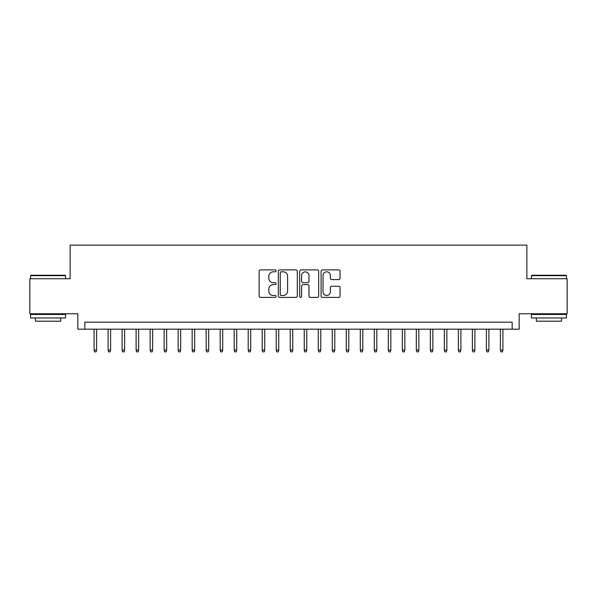 <?xml version="1.0" encoding="UTF-8"?>
<svg xmlns="http://www.w3.org/2000/svg" width="597" height="597" viewBox="0 0 597 597"><rect width="100%" height="100%" fill="white"/><g stroke="black" fill="none" stroke-linecap="round" stroke-linejoin="round"><path stroke-width="0.9" d="M276.083 270.859A0.963 0.963 0 0 0 275.12 269.896L260.508 269.896A1.373 1.373 0 0 0 259.135 271.269L259.135 296.022A1.373 1.373 0 0 0 260.508 297.403L275.12 297.403A0.963 0.963 0 0 0 276.083 296.44A0.963 0.963 0 0 0 275.12 295.478L273.232 295.478A4.403 4.403 0 0 1 268.829 291.075L268.829 289.015A4.403 4.403 0 0 1 273.232 284.612L275.12 284.612A0.963 0.963 0 0 0 276.083 283.65A0.963 0.963 0 0 0 275.12 282.687L273.232 282.687A4.403 4.403 0 0 1 268.829 278.284L268.829 276.224A4.403 4.403 0 0 1 273.232 271.822L275.12 271.822A0.963 0.963 0 0 0 276.083 270.859M338.693 279.59A1.373 1.373 0 0 0 340.066 278.217L340.066 271.269A1.373 1.373 0 0 0 338.693 269.896L322.462 269.896A1.373 1.373 0 0 0 321.089 271.269L321.089 296.022A1.373 1.373 0 0 0 322.462 297.403L338.693 297.403A1.373 1.373 0 0 0 340.066 296.022L340.066 287.635A1.373 1.373 0 0 0 338.693 286.262L331.745 286.262A1.373 1.373 0 0 0 330.372 287.635L330.372 291.799A3.679 3.679 0 0 1 326.693 295.478A3.679 3.679 0 0 1 323.014 291.799L323.014 275.501A3.679 3.679 0 0 1 326.693 271.822A3.679 3.679 0 0 1 330.372 275.501L330.372 278.217A1.373 1.373 0 0 0 331.745 279.59L338.693 279.59M512.159 329.186L519.166 329.186L519.166 313.768L567.15 313.768L567.15 278.747L526.867 278.747L526.867 245.121L70.133 245.121L70.133 278.747L29.85 278.747L29.85 313.768L77.834 313.768L77.834 329.186L512.159 329.186L512.159 322.179L84.841 322.179L84.841 329.186M297.299 271.269A1.373 1.373 0 0 0 295.918 269.896L279.695 269.896A1.373 1.373 0 0 0 278.321 271.269L278.321 296.022A1.373 1.373 0 0 0 279.695 297.403L295.918 297.403A1.373 1.373 0 0 0 297.299 296.022L297.299 271.269M301.082 269.896L317.305 269.896A1.373 1.373 0 0 1 318.679 271.269L318.679 296.022A1.373 1.373 0 0 1 317.305 297.403L310.358 297.403A1.373 1.373 0 0 1 308.985 296.022L308.985 285.985A1.373 1.373 0 0 0 307.612 284.612L303.007 284.612A1.373 1.373 0 0 0 301.627 285.985L301.627 296.44A0.963 0.963 0 0 1 300.664 297.403A0.963 0.963 0 0 1 299.701 296.44L299.701 271.269A1.373 1.373 0 0 1 301.082 269.896M281.209 271.822A0.963 0.963 0 0 0 280.247 272.784L280.247 294.515A0.963 0.963 0 0 0 281.209 295.478L283.202 295.478A4.403 4.403 0 0 0 287.605 291.075L287.605 276.224A4.403 4.403 0 0 0 283.202 271.822L281.209 271.822M308.985 275.568A3.679 3.679 0 0 0 305.306 271.889A3.679 3.679 0 0 0 301.627 275.568L301.627 281.314A1.373 1.373 0 0 0 303.007 282.687L307.612 282.687A1.373 1.373 0 0 0 308.985 281.314L308.985 275.568M96.61 350.058L96.05 351.879L94.647 351.879L94.087 350.058L96.61 350.058L96.61 329.186M94.087 350.058L94.087 329.186M30.969 275.239L65.155 275.239L65.573 275.665L30.551 275.665L30.969 275.239M48.066 317.977L30.551 317.977L30.551 314.47L65.573 314.47L65.573 317.977L48.066 317.977M60.67 317.977L60.67 321.193L35.454 321.193L35.454 317.977M531.845 275.239L566.031 275.239L566.449 275.665L531.427 275.665L531.845 275.239M548.934 317.977L531.427 317.977L531.427 314.47L566.449 314.47L566.449 317.977L548.934 317.977M561.546 317.977L561.546 321.193L536.33 321.193L536.33 317.977M110.617 350.058L110.057 351.879L108.661 351.879L108.102 350.058L110.617 350.058L110.617 329.186M108.102 350.058L108.102 329.186M124.631 350.058L124.072 351.879L122.669 351.879L122.109 350.058L124.631 350.058L124.631 329.186M122.109 350.058L122.109 329.186M138.638 350.058L138.079 351.879L136.683 351.879L136.116 350.058L138.638 350.058L138.638 329.186M136.116 350.058L136.116 329.186M152.653 350.058L152.093 351.879L150.69 351.879L150.131 350.058L152.653 350.058L152.653 329.186M150.131 350.058L150.131 329.186M166.66 350.058L166.1 351.879L164.697 351.879L164.138 350.058L166.66 350.058L166.66 329.186M164.138 350.058L164.138 329.186M180.675 350.058L180.115 351.879L178.712 351.879L178.152 350.058L180.675 350.058L180.675 329.186M178.152 350.058L178.152 329.186M194.682 350.058L194.122 351.879L192.719 351.879L192.159 350.058L194.682 350.058L194.682 329.186M192.159 350.058L192.159 329.186M208.696 350.058L208.129 351.879L206.734 351.879L206.174 350.058L208.696 350.058L208.696 329.186M206.174 350.058L206.174 329.186M222.703 350.058L222.144 351.879L220.741 351.879L220.181 350.058L222.703 350.058L222.703 329.186M220.181 350.058L220.181 329.186M236.71 350.058L236.151 351.879L234.755 351.879L234.196 350.058L236.71 350.058L236.71 329.186M234.196 350.058L234.196 329.186M250.725 350.058L250.165 351.879L248.762 351.879L248.203 350.058L250.725 350.058L250.725 329.186M248.203 350.058L248.203 329.186M264.732 350.058L264.173 351.879L262.777 351.879L262.21 350.058L264.732 350.058L264.732 329.186M262.21 350.058L262.21 329.186M278.747 350.058L278.187 351.879L276.784 351.879L276.224 350.058L278.747 350.058L278.747 329.186M276.224 350.058L276.224 329.186M292.754 350.058L292.194 351.879L290.791 351.879L290.232 350.058L292.754 350.058L292.754 329.186M290.232 350.058L290.232 329.186M306.768 350.058L306.209 351.879L304.806 351.879L304.246 350.058L306.768 350.058L306.768 329.186M304.246 350.058L304.246 329.186M320.776 350.058L320.216 351.879L318.813 351.879L318.253 350.058L320.776 350.058L320.776 329.186M318.253 350.058L318.253 329.186M334.79 350.058L334.223 351.879L332.827 351.879L332.268 350.058L334.79 350.058L334.79 329.186M332.268 350.058L332.268 329.186M348.797 350.058L348.238 351.879L346.835 351.879L346.275 350.058L348.797 350.058L348.797 329.186M346.275 350.058L346.275 329.186M362.804 350.058L362.245 351.879L360.849 351.879L360.289 350.058L362.804 350.058L362.804 329.186M360.289 350.058L360.289 329.186M376.819 350.058L376.259 351.879L374.856 351.879L374.297 350.058L376.819 350.058L376.819 329.186M374.297 350.058L374.297 329.186M390.826 350.058L390.266 351.879L388.871 351.879L388.304 350.058L390.826 350.058L390.826 329.186M388.304 350.058L388.304 329.186M404.841 350.058L404.281 351.879L402.878 351.879L402.318 350.058L404.841 350.058L404.841 329.186M402.318 350.058L402.318 329.186M418.848 350.058L418.288 351.879L416.885 351.879L416.325 350.058L418.848 350.058L418.848 329.186M416.325 350.058L416.325 329.186M432.862 350.058L432.303 351.879L430.9 351.879L430.34 350.058L432.862 350.058L432.862 329.186M430.34 350.058L430.34 329.186M446.869 350.058L446.31 351.879L444.907 351.879L444.347 350.058L446.869 350.058L446.869 329.186M444.347 350.058L444.347 329.186M460.884 350.058L460.317 351.879L458.921 351.879L458.362 350.058L460.884 350.058L460.884 329.186M458.362 350.058L458.362 329.186M474.891 350.058L474.331 351.879L472.928 351.879L472.369 350.058L474.891 350.058L474.891 329.186M472.369 350.058L472.369 329.186M488.898 350.058L488.339 351.879L486.943 351.879L486.383 350.058L488.898 350.058L488.898 329.186M486.383 350.058L486.383 329.186M502.913 350.058L502.353 351.879L500.95 351.879L500.39 350.058L502.913 350.058L502.913 329.186M500.39 350.058L500.39 329.186M30.551 278.747L30.551 275.665M38.536 314.47L38.536 313.768M57.588 314.47L57.588 313.768M65.573 278.747L65.573 275.665M531.427 278.747L531.427 275.665M539.412 314.47L539.412 313.768M558.464 314.47L558.464 313.768M566.449 278.747L566.449 275.665"/></g></svg>

